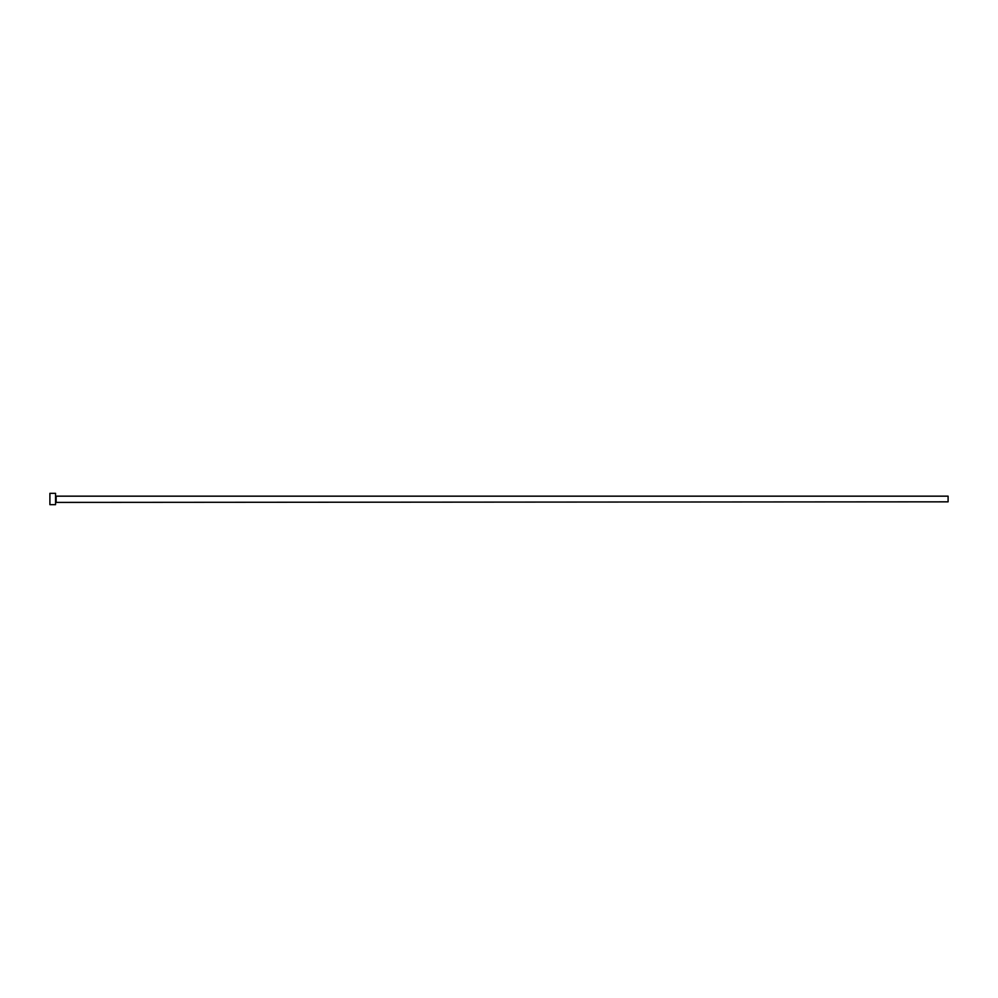 <?xml version="1.0" encoding="UTF-8"?>
<svg xmlns="http://www.w3.org/2000/svg" width="998" height="998" viewBox="0 0 998 998"><rect width="100%" height="100%" fill="white"/><g stroke="black" fill="none" stroke-linecap="round" stroke-linejoin="round"><path stroke-width="0.75" stroke-dasharray="4.99 3.74" d="M55.564 504.664L55.564 493.336M948.1 501.832L948.1 496.168M49.9 504.664L49.9 493.336M55.564 499L55.564 502.406L55.564 499M56.138 501.832L56.138 496.168"/><path stroke-width="1.5" d="M56.138 501.832L56.138 496.168L948.1 496.168L948.1 501.832L55.564 502.406M55.564 499L55.564 504.664L49.9 504.664L49.9 493.336L55.564 493.336L55.564 499"/></g></svg>
